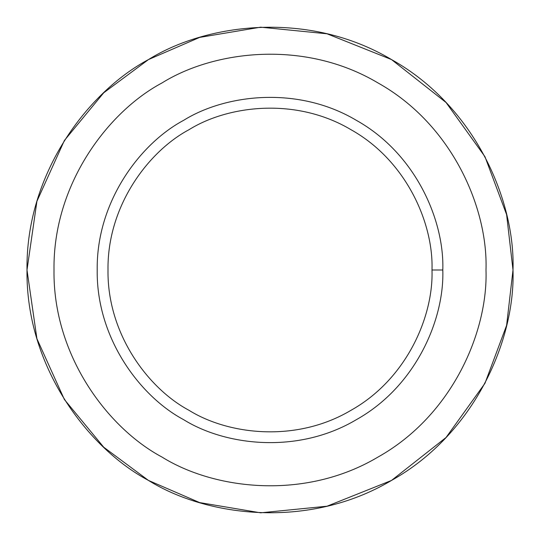 <?xml version="1.0" encoding="UTF-8"?>
<svg xmlns="http://www.w3.org/2000/svg" width="540" height="540" viewBox="0 0 540 540"><rect width="100%" height="100%" fill="white"/><g stroke="black" fill="none" stroke-linecap="round" stroke-linejoin="round"><path stroke-width="0.81" d="M148.5 480.445L103.734 447.214L64.382 399.506L36.916 338.715L27 270L36.916 201.285L64.382 140.494L103.734 92.786L148.5 59.555L199.658 37.402L260.651 27.182L327.031 33.791L391.5 59.555L446.054 102.506L484.961 156.681L506.608 214.623L513 270C515.349 338.891 475.463 433.424 391.5 480.445C308.799 529.652 206.989 516.922 148.5 480.445C87.662 448.031 25.738 366.221 27 270C25.738 173.779 87.662 91.969 148.5 59.555C206.989 23.078 308.799 10.348 391.5 59.555C475.463 106.576 515.349 201.11 513 270L506.608 325.377L484.961 383.319L446.054 437.495L391.5 480.445L327.031 506.21L260.651 512.818L199.658 502.598L148.5 480.445L103.734 447.214L64.382 399.506L36.916 338.715L27 270L36.916 201.285L64.382 140.494L103.734 92.786L148.5 59.555C87.662 91.969 25.738 173.779 27 270C25.738 366.221 87.662 448.031 148.5 480.445C206.989 516.922 308.799 529.652 391.5 480.445C475.463 433.424 515.349 338.891 513 270C515.349 201.11 475.463 106.576 391.5 59.555C308.799 10.348 206.989 23.078 148.5 59.555M442.8 270L432 270C433.566 315.927 406.978 378.952 351 410.299C295.866 443.097 227.995 434.612 189 410.299C148.446 388.685 107.156 334.145 108 270C107.156 205.855 148.446 151.315 189 129.701C227.995 105.388 295.866 96.903 351 129.701C406.978 161.048 433.566 224.073 432 270L442.8 270C444.467 221.009 416.111 153.785 356.4 120.353C297.594 85.361 225.194 94.412 183.6 120.353C140.339 143.404 96.302 201.575 97.2 270C96.302 338.425 140.339 396.596 183.6 419.648C225.194 445.588 297.594 454.639 356.4 419.648C416.111 386.215 444.467 318.992 442.8 270C444.467 318.992 416.111 386.215 356.4 419.648C297.594 454.639 225.194 445.588 183.6 419.648C140.339 396.596 96.302 338.425 97.2 270C96.302 201.575 140.339 143.404 183.6 120.353C225.194 94.412 297.594 85.361 356.4 120.353C416.111 153.785 444.467 221.009 442.8 270M432 270C433.566 224.073 406.978 161.048 351 129.701C295.866 96.903 227.995 105.388 189 129.701C148.446 151.315 107.156 205.855 108 270C107.156 334.145 148.446 388.685 189 410.299C227.995 434.612 295.866 443.097 351 410.299C406.978 378.952 433.566 315.927 432 270M486 270C488.086 208.764 452.635 124.733 378 82.937C304.493 39.197 213.988 50.51 162 82.937C107.926 111.753 52.88 184.471 54 270C52.88 355.529 107.926 428.247 162 457.063C213.988 489.49 304.493 500.803 378 457.063C452.635 415.267 488.086 331.236 486 270C488.086 331.236 452.635 415.267 378 457.063C304.493 500.803 213.988 489.49 162 457.063C107.926 428.247 52.88 355.529 54 270C52.88 184.471 107.926 111.753 162 82.937C213.988 50.51 304.493 39.197 378 82.937C452.635 124.733 488.086 208.764 486 270M183.6 419.648C140.339 396.596 96.302 338.425 97.2 270C96.302 201.575 140.339 143.404 183.6 120.353M162 457.063C107.926 428.247 52.88 355.529 54 270C52.88 184.471 107.926 111.753 162 82.937"/></g></svg>
